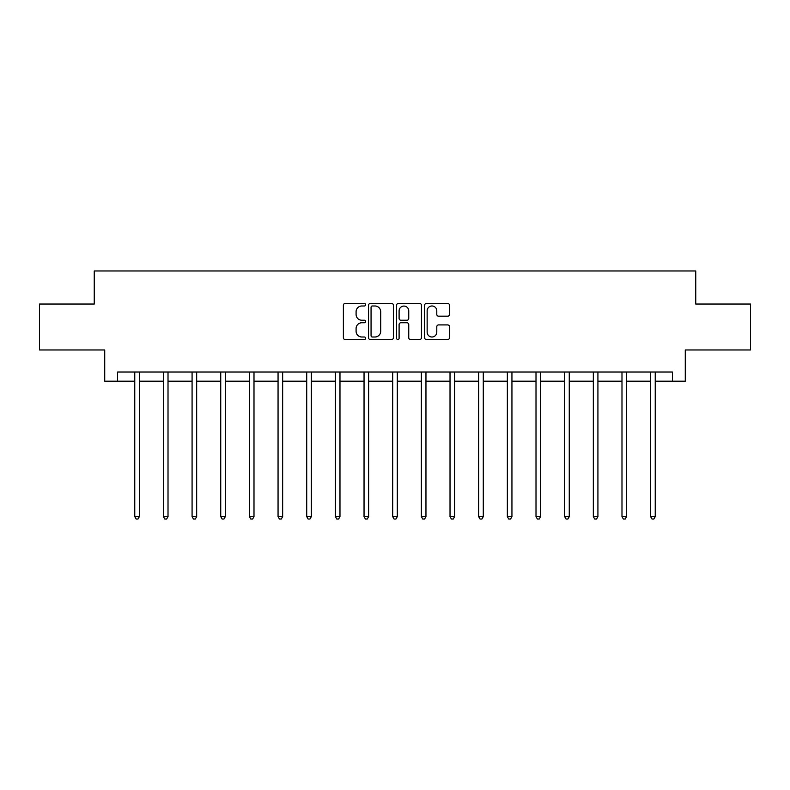 <?xml version="1.0" encoding="UTF-8"?>
<svg xmlns="http://www.w3.org/2000/svg" width="790" height="790" viewBox="0 0 790 790"><rect width="100%" height="100%" fill="white"/><g stroke="black" fill="none" stroke-linecap="round" stroke-linejoin="round"><path stroke-width="1.19" d="M365.602 304.723A1.264 1.264 0 0 0 364.348 303.459L345.181 303.459A1.807 1.807 0 0 0 343.383 305.266L343.383 337.725A1.807 1.807 0 0 0 345.181 339.522L364.348 339.522A1.264 1.264 0 0 0 365.602 338.268A1.264 1.264 0 0 0 364.348 337.004L361.86 337.004A5.767 5.767 0 0 1 356.093 331.227L356.093 328.522A5.767 5.767 0 0 1 361.86 322.755L364.348 322.755A1.264 1.264 0 0 0 365.602 321.49A1.264 1.264 0 0 0 364.348 320.226L361.86 320.226A5.767 5.767 0 0 1 356.093 314.459L356.093 311.754A5.767 5.767 0 0 1 361.86 305.987L364.348 305.987A1.264 1.264 0 0 0 365.602 304.723M447.703 316.178A1.807 1.807 0 0 0 449.51 314.371L449.51 305.266A1.807 1.807 0 0 0 447.703 303.459L426.422 303.459A1.807 1.807 0 0 0 424.615 305.266L424.615 337.725A1.807 1.807 0 0 0 426.422 339.522L447.703 339.522A1.807 1.807 0 0 0 449.51 337.725L449.51 326.724A1.807 1.807 0 0 0 447.703 324.917L438.598 324.917A1.807 1.807 0 0 0 436.791 326.724L436.791 332.175A4.829 4.829 0 0 1 431.972 337.004A4.829 4.829 0 0 1 427.143 332.175L427.143 310.806A4.829 4.829 0 0 1 431.972 305.987A4.829 4.829 0 0 1 436.791 310.806L436.791 314.371A1.807 1.807 0 0 0 438.598 316.178L447.703 316.178M117.582 381.205L117.582 372.021L672.418 372.021L672.418 381.205L685.276 381.205L685.276 349.97L750.5 349.97L750.5 304.041L695.753 304.041L695.753 270.97L94.247 270.97L94.247 304.041L39.5 304.041L39.5 349.97L104.724 349.97L104.724 381.205L134.764 381.205M393.42 305.266A1.807 1.807 0 0 0 391.623 303.459L370.342 303.459A1.807 1.807 0 0 0 368.535 305.266L368.535 337.725A1.807 1.807 0 0 0 370.342 339.522L391.623 339.522A1.807 1.807 0 0 0 393.42 337.725L393.42 305.266M398.377 303.459L419.658 303.459A1.807 1.807 0 0 1 421.465 305.266L421.465 337.725A1.807 1.807 0 0 1 419.658 339.522L410.553 339.522A1.807 1.807 0 0 1 408.746 337.725L408.746 324.562A1.807 1.807 0 0 0 406.949 322.755L400.905 322.755A1.807 1.807 0 0 0 399.098 324.562L399.098 338.268A1.264 1.264 0 0 1 397.844 339.522A1.264 1.264 0 0 1 396.58 338.268L396.58 305.266A1.807 1.807 0 0 1 398.377 303.459M139.356 381.205L163.421 381.205M168.013 381.205L192.079 381.205M196.671 381.205L220.736 381.205M225.338 381.205L249.403 381.205M253.995 381.205L278.06 381.205M282.652 381.205L306.718 381.205M311.319 381.205L335.385 381.205M339.976 381.205L364.042 381.205M368.634 381.205L392.699 381.205M397.301 381.205L421.366 381.205M425.958 381.205L450.024 381.205M454.615 381.205L478.681 381.205M483.283 381.205L507.348 381.205M511.94 381.205L536.005 381.205M540.597 381.205L564.662 381.205M569.264 381.205L593.33 381.205M597.921 381.205L621.987 381.205M626.579 381.205L650.644 381.205M655.236 381.205L672.418 381.205M372.327 305.987A1.264 1.264 0 0 0 371.063 307.251L371.063 335.74A1.264 1.264 0 0 0 372.327 337.004L374.934 337.004A5.767 5.767 0 0 0 380.711 331.227L380.711 311.754A5.767 5.767 0 0 0 374.934 305.987L372.327 305.987M408.746 310.895A4.829 4.829 0 0 0 403.927 306.076A4.829 4.829 0 0 0 399.098 310.895L399.098 318.429A1.807 1.807 0 0 0 400.905 320.226L406.949 320.226A1.807 1.807 0 0 0 408.746 318.429L408.746 310.895M139.593 372.021L139.484 372.288A1.837 1.837 0 0 0 139.356 372.969L139.356 516.64L134.764 516.64L134.764 372.969A1.837 1.837 0 0 0 134.626 372.288L134.517 372.021M139.356 516.64L137.974 519.03L136.137 519.03L134.764 516.64M168.25 372.021L168.142 372.288A1.837 1.837 0 0 0 168.013 372.969L168.013 516.64L163.421 516.64L163.421 372.969A1.837 1.837 0 0 0 163.283 372.288L163.175 372.021M168.013 516.64L166.631 519.03L164.794 519.03L163.421 516.64M196.917 372.021L196.809 372.288A1.837 1.837 0 0 0 196.671 372.969L196.671 516.64L192.079 516.64L192.079 372.969A1.837 1.837 0 0 0 191.95 372.288L191.842 372.021M196.671 516.64L195.298 519.03L193.461 519.03L192.079 516.64M225.575 372.021L225.466 372.288A1.837 1.837 0 0 0 225.338 372.969L225.338 516.64L220.736 516.64L220.736 372.969A1.837 1.837 0 0 0 220.608 372.288L220.499 372.021M225.338 516.64L223.955 519.03L222.118 519.03L220.736 516.64M254.232 372.021L254.123 372.288A1.837 1.837 0 0 0 253.995 372.969L253.995 516.64L249.403 516.64L249.403 372.969A1.837 1.837 0 0 0 249.265 372.288L249.156 372.021M253.995 516.64L252.612 519.03L250.776 519.03L249.403 516.64M282.899 372.021L282.79 372.288A1.837 1.837 0 0 0 282.652 372.969L282.652 516.64L278.06 516.64L278.06 372.969A1.837 1.837 0 0 0 277.932 372.288L277.823 372.021M282.652 516.64L281.279 519.03L279.443 519.03L278.06 516.64M311.556 372.021L311.448 372.288A1.837 1.837 0 0 0 311.319 372.969L311.319 516.64L306.718 516.64L306.718 372.969A1.837 1.837 0 0 0 306.589 372.288L306.481 372.021M311.319 516.64L309.937 519.03L308.1 519.03L306.718 516.64M340.214 372.021L340.105 372.288A1.837 1.837 0 0 0 339.976 372.969L339.976 516.64L335.385 516.64L335.385 372.969A1.837 1.837 0 0 0 335.246 372.288L335.138 372.021M339.976 516.64L338.594 519.03L336.757 519.03L335.385 516.64M368.881 372.021L368.772 372.288A1.837 1.837 0 0 0 368.634 372.969L368.634 516.64L364.042 516.64L364.042 372.969A1.837 1.837 0 0 0 363.913 372.288L363.805 372.021M368.634 516.64L367.261 519.03L365.424 519.03L364.042 516.64M397.538 372.021L397.429 372.288A1.837 1.837 0 0 0 397.301 372.969L397.301 516.64L392.699 516.64L392.699 372.969A1.837 1.837 0 0 0 392.571 372.288L392.462 372.021M397.301 516.64L395.918 519.03L394.082 519.03L392.699 516.64M426.195 372.021L426.087 372.288A1.837 1.837 0 0 0 425.958 372.969L425.958 516.64L421.366 516.64L421.366 372.969A1.837 1.837 0 0 0 421.228 372.288L421.119 372.021M425.958 516.64L424.576 519.03L422.739 519.03L421.366 516.64M454.862 372.021L454.754 372.288A1.837 1.837 0 0 0 454.615 372.969L454.615 516.64L450.024 516.64L450.024 372.969A1.837 1.837 0 0 0 449.895 372.288L449.787 372.021M454.615 516.64L453.243 519.03L451.406 519.03L450.024 516.64M483.519 372.021L483.411 372.288A1.837 1.837 0 0 0 483.283 372.969L483.283 516.64L478.681 516.64L478.681 372.969A1.837 1.837 0 0 0 478.552 372.288L478.444 372.021M483.283 516.64L481.9 519.03L480.063 519.03L478.681 516.64M512.177 372.021L512.068 372.288A1.837 1.837 0 0 0 511.94 372.969L511.94 516.64L507.348 516.64L507.348 372.969A1.837 1.837 0 0 0 507.21 372.288L507.101 372.021M511.94 516.64L510.557 519.03L508.721 519.03L507.348 516.64M540.844 372.021L540.735 372.288A1.837 1.837 0 0 0 540.597 372.969L540.597 516.64L536.005 516.64L536.005 372.969A1.837 1.837 0 0 0 535.877 372.288L535.768 372.021M540.597 516.64L539.224 519.03L537.388 519.03L536.005 516.64M569.501 372.021L569.393 372.288A1.837 1.837 0 0 0 569.264 372.969L569.264 516.64L564.662 516.64L564.662 372.969A1.837 1.837 0 0 0 564.534 372.288L564.425 372.021M569.264 516.64L567.882 519.03L566.045 519.03L564.662 516.64M598.158 372.021L598.05 372.288A1.837 1.837 0 0 0 597.921 372.969L597.921 516.64L593.33 516.64L593.33 372.969A1.837 1.837 0 0 0 593.191 372.288L593.083 372.021M597.921 516.64L596.539 519.03L594.702 519.03L593.33 516.64M626.826 372.021L626.717 372.288A1.837 1.837 0 0 0 626.579 372.969L626.579 516.64L621.987 516.64L621.987 372.969A1.837 1.837 0 0 0 621.858 372.288L621.75 372.021M626.579 516.64L625.206 519.03L623.369 519.03L621.987 516.64M655.483 372.021L655.374 372.288A1.837 1.837 0 0 0 655.236 372.969L655.236 516.64L650.644 516.64L650.644 372.969A1.837 1.837 0 0 0 650.516 372.288L650.407 372.021M655.236 516.64L653.863 519.03L652.027 519.03L650.644 516.64"/></g></svg>
